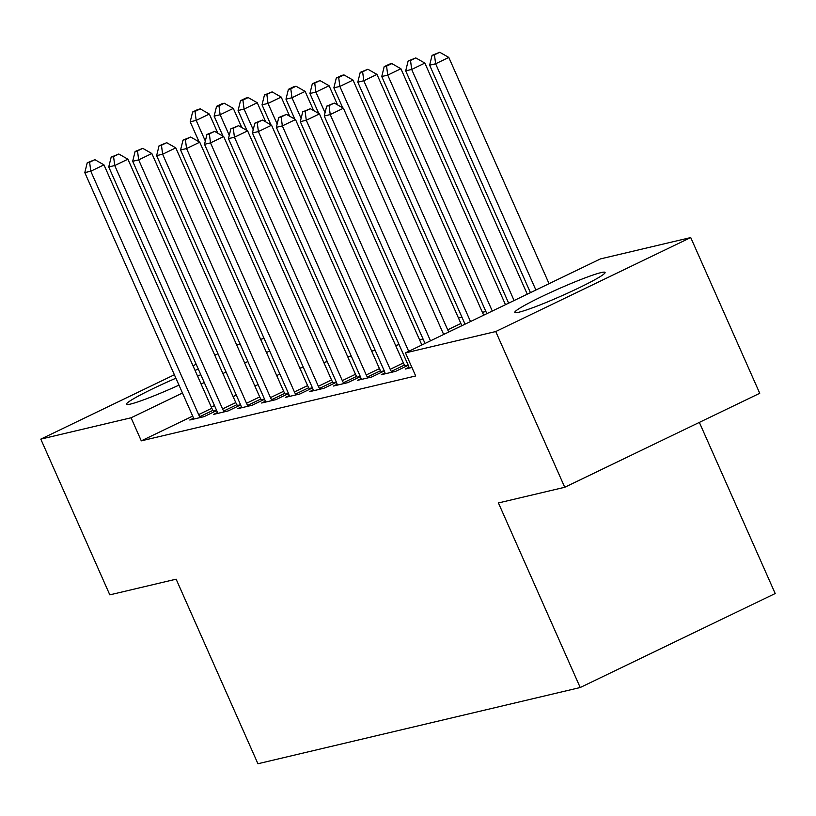 <?xml version="1.0" encoding="UTF-8"?>
<svg xmlns="http://www.w3.org/2000/svg" width="816" height="816" viewBox="0 0 816 816"><rect width="100%" height="100%" fill="white"/><g stroke="black" fill="none" stroke-linecap="round" stroke-linejoin="round"><path stroke-width="1.22" d="M518.843 312.232A49.358 3.815 156.1 0 1 514.825 312.416A49.358 3.815 156.1 0 1 549.637 292.893A49.358 3.815 156.1 0 1 601.055 272.615A49.358 3.815 156.1 0 1 605.074 272.432A49.358 3.815 156.1 0 1 570.262 291.955A49.358 3.815 156.1 0 1 518.843 312.232M178.969 385.132A49.358 3.815 156.1 0 1 130.468 404.083A49.358 3.815 156.1 0 1 126.449 404.267A49.358 3.815 156.1 0 1 175.909 378.216M195.034 370.382A49.358 3.815 156.1 0 1 198.339 369.138M200.767 374.615A49.358 3.815 156.1 0 1 197.625 376.217M485.877 311.498L482.399 312.324M461.938 317.159L458.449 317.985M600.454 258.907L690.724 237.558L495.74 331.541L405.47 352.889L600.454 258.907M495.74 331.541L564.743 487.274L759.737 393.292L690.724 237.558M699.353 422.392L775.2 593.538L580.207 687.521L257.927 763.745L176.134 579.176L109.813 594.864L40.8 439.13L174.369 374.758M236.671 344.944L240.159 344.117M260.62 339.283L264.098 338.456M408.949 367.282L405.297 369.046L411.927 367.475M361.06 378.604L357.408 380.368L371.77 376.972L384.305 370.933M381.072 371.535L384.244 370.79M419.567 339.793L423.045 338.966M313.171 389.936L309.519 391.69L323.881 388.294L336.416 382.255M333.183 382.857L336.355 382.112M371.678 351.115L375.156 350.299M265.282 401.258L261.63 403.022L275.992 399.616L288.527 393.577M285.294 394.189L288.466 393.434M323.789 362.447L327.277 361.621M217.393 412.58L213.741 414.344L228.103 410.948L240.638 404.909M237.405 405.511L240.577 404.767M279.878 374.065L276.706 375.595M258.08 384.571L254.908 386.101M236.283 395.077L233.111 396.607M214.486 405.583L211.313 407.113M192.688 416.089L141.29 440.854L415.691 375.962L405.47 352.889M193.443 418.241L189.791 420.005L204.163 416.609L216.699 410.57M213.466 411.172L216.638 410.428M299.839 368.108L303.328 367.282M241.332 406.919L237.68 408.683L252.052 405.287L264.588 399.238M261.355 399.85L264.517 399.095M347.728 356.786L351.217 355.96M289.221 395.597L285.569 397.351L299.941 393.955L312.467 387.916M309.233 388.528L312.406 387.773M395.617 345.454L399.106 344.627M337.11 384.265L333.458 386.029L347.83 382.633L360.356 376.594M357.122 377.196L360.295 376.451M443.506 334.132L445.24 333.724M384.999 372.943L381.347 374.707L395.719 371.311L408.245 365.262M405.011 365.874L408.184 365.119M192.994 365.782L196.166 364.252M214.792 355.276L217.964 353.746M141.29 440.854L131.07 417.782L40.8 439.13M564.743 487.274L498.423 502.952L580.207 687.521M269.657 350.992L266.485 352.522M247.86 361.498L244.688 363.028M226.063 372.004L222.89 373.534M204.265 382.51L201.093 384.04M182.468 393.016L131.07 417.782M198.645 414.599L211.823 408.255L103.958 164.852L90.78 171.207L198.645 414.599A6.324 2.407 -115.7 0 0 199.767 416.711L200.287 417.527M89.617 162.221L94.891 159.681L87.22 162.792L89.617 162.221L90.78 171.207L84.803 172.615L192.658 416.017A6.324 2.407 -115.7 0 1 193.443 418.21L193.667 419.087M211.823 408.255A6.324 2.407 -115.7 0 0 212.945 410.366L213.925 411.907M103.958 164.852L94.891 159.681M87.22 162.792L84.803 172.615M217.852 133.222L209.355 114.056L196.187 120.401L190.199 121.819L199.063 141.821M205.326 141.035L196.187 120.401L195.014 111.425L200.287 108.885L197.89 109.446L192.627 111.986L195.014 111.425M190.199 121.819L192.627 111.986M200.287 108.885L209.355 114.056M222.584 408.938L235.763 402.584L127.908 159.191L114.73 165.536L222.584 408.938A6.324 2.407 -115.7 0 0 223.717 411.05L224.227 411.866M113.567 156.56L118.83 154.02L111.17 157.131L113.567 156.56L114.73 165.536L108.742 166.954L216.597 410.356A6.324 2.407 -115.7 0 1 217.382 412.549L217.617 413.426M235.763 402.584A6.324 2.407 -115.7 0 0 236.885 404.695L237.864 406.246M127.908 159.191L118.83 154.02M111.17 157.131L108.742 166.954M246.534 403.277L259.702 396.923L151.847 153.53L138.669 159.875L246.534 403.277A6.324 2.407 -115.7 0 0 247.656 405.389L248.176 406.195M137.506 150.899L142.78 148.359L135.109 151.47L137.506 150.899L138.669 159.875L132.682 161.293L240.547 404.695A6.324 2.407 -115.7 0 1 241.322 406.888L241.556 407.765M259.702 396.923A6.324 2.407 -115.7 0 0 260.834 399.034L261.814 400.574M151.847 153.53L142.78 148.359M135.109 151.47L132.682 161.293M241.801 127.561L233.305 108.385L220.126 114.74L214.139 116.158L223.003 136.16M229.276 135.374L220.126 114.74L218.963 105.764L224.237 103.224L221.84 103.785L216.566 106.325L218.963 105.764M214.139 116.158L216.566 106.325M224.237 103.224L233.305 108.385M265.741 121.89L257.244 102.724L244.076 109.079L238.088 110.497L246.952 130.489M253.215 129.703L244.076 109.079L242.903 100.103L248.176 97.563L245.779 98.124L240.516 100.664L242.903 100.103M238.088 110.497L240.516 100.664M248.176 97.563L257.244 102.724M270.473 397.616L283.652 391.262L175.787 147.869L162.619 154.214L270.473 397.616A6.324 2.407 -115.7 0 0 271.606 399.728L272.116 400.534M161.456 145.238L166.719 142.698L159.059 145.799L161.456 145.238L162.619 154.214L156.631 155.632L264.486 399.024A6.324 2.407 -115.7 0 1 265.271 401.217L265.506 402.104M283.652 391.262A6.324 2.407 -115.7 0 0 284.774 393.373L285.753 394.913M175.787 147.869L166.719 142.698M159.059 145.799L156.631 155.632M294.423 391.945L307.591 385.601L199.736 142.198L186.558 148.553L294.423 391.945A6.324 2.407 -115.7 0 0 295.545 394.057L296.065 394.873M185.395 139.577L190.669 137.037L182.998 140.138L185.395 139.577L186.558 148.553L180.571 149.971L288.436 393.363A6.324 2.407 -115.7 0 1 289.211 395.556L289.445 396.443M307.591 385.601A6.324 2.407 -115.7 0 0 308.723 387.712L309.703 389.252M199.736 142.198L190.669 137.037M182.998 140.138L180.571 149.971M289.69 116.229L281.194 97.063L268.015 103.418L262.028 104.825L270.892 124.828M277.154 124.042L268.015 103.418L266.852 94.432L272.126 91.892L264.455 95.003L266.852 94.432M262.028 104.825L264.455 95.003M272.126 91.892L281.194 97.063M313.63 110.568L305.133 91.402L291.965 97.757L285.977 99.164L294.841 119.167M301.104 118.381L291.965 97.757L290.792 88.771L296.065 86.231L293.668 86.802L288.405 89.342L290.792 88.771M285.977 99.164L288.405 89.342M296.065 86.231L305.133 91.402M318.362 386.284L331.541 379.94L223.676 136.537L210.508 142.892L318.362 386.284A6.324 2.407 -115.7 0 0 319.495 388.396L320.005 389.212M209.335 133.916L214.608 131.376L206.948 134.477L209.335 133.916L210.508 142.892L204.52 144.31L312.375 387.702A6.324 2.407 -115.7 0 1 313.16 389.895L313.395 390.772M331.541 379.94A6.324 2.407 -115.7 0 0 332.663 382.051L333.642 383.591M223.676 136.537L214.608 131.376M206.948 134.477L204.52 144.31M337.569 104.907L329.083 85.741L315.904 92.086L309.917 93.503L318.781 113.506M325.043 112.72L315.904 92.086L314.741 83.11L320.005 80.57L312.344 83.681L314.741 83.11M309.917 93.503L312.344 83.681M320.005 80.57L329.083 85.741M342.312 380.623L355.48 374.279L247.625 130.876L234.447 137.231L342.312 380.623A6.324 2.407 -115.7 0 0 343.434 382.735L343.954 383.551M233.284 128.245L238.558 125.705L230.887 128.816L233.284 128.245L234.447 137.231L228.46 138.638L336.325 382.041A6.324 2.407 -115.7 0 1 337.1 384.234L337.334 385.111M355.48 374.279A6.324 2.407 -115.7 0 0 356.612 376.39L357.592 377.93M247.625 130.876L238.558 125.705M230.887 128.816L228.46 138.638M462.04 325.625L462.009 325.584A6.324 2.407 64.3 0 1 460.887 323.473L353.022 80.08L339.854 86.425L333.866 87.842L342.73 107.845M462.009 325.584L448.831 331.939A6.324 2.407 64.3 0 1 447.709 329.827L339.854 86.425L338.681 77.449L343.954 74.909L341.557 75.47L336.284 78.02L338.681 77.449M333.866 87.842L336.284 78.02M343.954 74.909L353.022 80.08M366.251 374.962L379.43 368.608L271.565 125.215L258.397 131.56L366.251 374.962A6.324 2.407 -115.7 0 0 367.384 377.074L367.894 377.89M257.224 122.584L262.497 120.044L254.837 123.155L257.224 122.584L258.397 131.56L252.409 132.977L360.264 376.38A6.324 2.407 -115.7 0 1 361.049 378.573L361.284 379.45M379.43 368.608A6.324 2.407 -115.7 0 0 380.552 370.719L381.531 372.269M271.565 125.215L262.497 120.044M254.837 123.155L252.409 132.977M483.674 315.2L376.972 74.409L363.793 80.764L357.806 82.181L465.049 324.176M470.495 321.545L363.793 80.764L362.63 71.788L367.894 69.248L360.233 72.349L362.63 71.788M357.806 82.181L360.233 72.349M367.894 69.248L376.972 74.409M390.191 369.301L403.369 362.947L295.514 119.554L282.336 125.899L390.191 369.301A6.324 2.407 -115.7 0 0 391.323 371.413L391.843 372.218M281.173 116.923L286.436 114.383L278.776 117.494L281.173 116.923L282.336 125.899L276.349 127.316L384.214 370.719A6.324 2.407 -115.7 0 1 384.989 372.912L385.223 373.789M403.369 362.947A6.324 2.407 -115.7 0 0 404.501 365.058L405.481 366.598M295.514 119.554L286.436 114.383M278.776 117.494L276.349 127.316M505.471 304.694L400.911 68.748L387.733 75.103L381.755 76.52L486.846 313.67M492.293 311.039L387.733 75.103L386.57 66.127L391.843 63.587L389.446 64.148L384.173 66.688L386.57 66.127M381.755 76.52L384.173 66.688M391.843 63.587L400.911 68.748M421.862 344.984L319.454 113.893L306.286 120.238L408.694 351.339M305.113 111.262L310.386 108.722L302.726 111.823L305.113 111.262L306.286 120.238L300.298 121.655L408.153 365.048A6.324 2.407 -115.7 0 1 408.938 367.241L409.173 368.128M319.454 113.893L310.386 108.722M302.726 111.823L300.298 121.655M527.269 294.188L424.861 63.087L411.682 69.442L405.695 70.859L508.643 303.164M514.09 300.533L411.682 69.442L410.519 60.455L415.783 57.916L408.122 61.027L410.519 60.455M405.695 70.859L408.122 61.027M415.783 57.916L424.861 63.087M443.659 334.478L343.403 108.222L330.225 114.577L430.491 340.833M329.062 105.601L334.325 103.061L326.665 106.162L329.062 105.601L330.225 114.577L324.238 115.994L425.034 343.454M343.403 108.222L334.325 103.061M326.665 106.162L324.238 115.994M549.066 283.682L448.8 57.426L435.622 63.781L429.634 65.188L530.441 292.658M535.888 290.027L435.622 63.781L434.459 54.794L439.732 52.255L432.062 55.366L434.459 54.794M429.634 65.188L432.062 55.366M439.732 52.255L448.8 57.426M199.767 416.711L212.945 410.366M223.717 411.05L236.885 404.695M247.656 405.389L260.834 399.034M271.606 399.728L284.774 393.373M295.545 394.057L308.723 387.712M319.495 388.396L332.663 382.051M343.434 382.735L356.612 376.39M460.887 323.473L447.709 329.827M367.384 377.074L380.552 370.719M391.323 371.413L404.501 365.058"/></g></svg>
